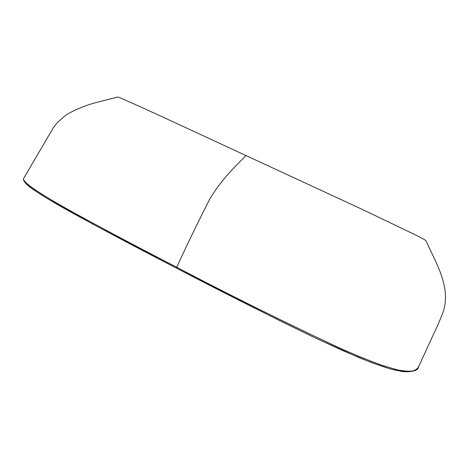 <?xml version="1.0" encoding="UTF-8"?>
<svg xmlns="http://www.w3.org/2000/svg" width="469" height="469" viewBox="0 0 469 469"><rect width="100%" height="100%" fill="white"/><g stroke="black" fill="none" stroke-linecap="round" stroke-linejoin="round"><path stroke-width="0.7" d="M426.145 241.218L425.928 240.773C425.576 240.286 423.999 239.213 417.258 235.755L362.431 209.485L163.833 117.502C139.498 106.352 116.898 96.163 117.631 97.06L95.154 102.817C84.883 105.589 75.222 109.611 66.158 114.87L57.318 122.661L53.443 127.562L23.731 178.279C20.806 182.101 47.31 198.176 76.781 214.333C107.313 231 140.63 248.634 176.731 267.248C227.371 293.893 281.031 320.532 337.709 347.166C353.392 354.171 367.766 360.086 380.828 364.911L396.399 369.619C403.991 371.131 409.525 371.554 413.001 370.897C415.774 369.935 417.621 368.593 418.559 366.858L433.983 333.183C437.53 325.949 440.678 318.603 443.422 311.14M425.928 240.773C435.672 262.452 451.026 286.336 443.434 311.117M413.23 370.838L408.81 371.759C404.806 371.899 398.955 371.043 391.257 369.191C382.083 366.465 371.096 362.502 358.298 357.296L317.402 338.917C267.91 315.004 220.987 291.442 176.637 268.221L176.731 267.248C187.254 244.243 198.27 221.52 209.778 199.073C222.716 177.681 235.063 166.999 246.055 155.415M176.555 268.18C141.831 250.258 109.646 233.245 79.994 217.135C51.361 201.477 24.347 185.607 23.989 180.377M23.731 178.279L23.45 178.982C23.233 181.48 26.915 185.29 34.501 190.426L48.342 199.184L93.759 224.628L176.567 268.204L277.202 319.412L311.651 336.203L343.748 351.035L371.266 362.502L390.448 368.997L402.9 371.641C413.019 372.028 418.237 370.434 418.559 366.858L418.559 366.858"/></g></svg>
